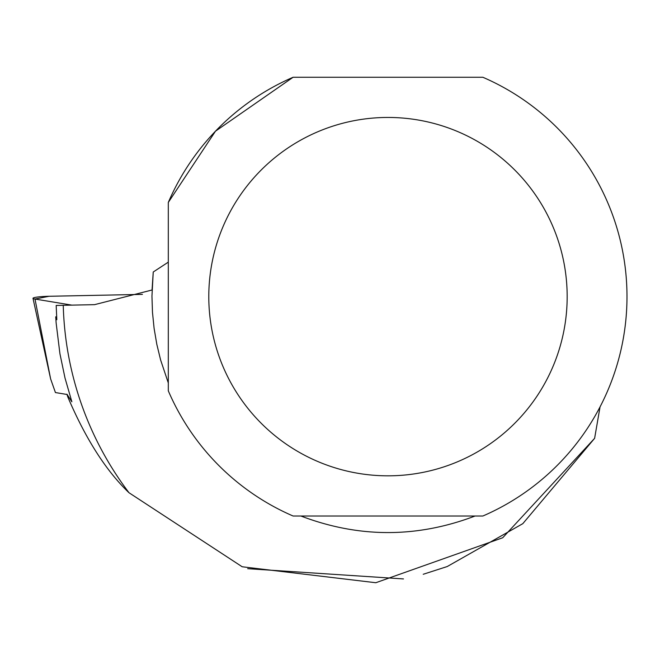 <?xml version="1.0" encoding="UTF-8"?>
<svg xmlns="http://www.w3.org/2000/svg" width="660" height="660" viewBox="0 0 660 660"><rect width="100%" height="100%" fill="white"/><g stroke="black" fill="none" stroke-linecap="round" stroke-linejoin="round"><path stroke-width="0.99" d="M67.138 394.49L55.432 392.56L50.622 378.914L33 298.32A15.832 1.65 -1.3 0 0 34.996 299.046L71.857 305.126L34.996 299.046L49.063 296.282L142.411 294.385L49.063 296.282A15.832 1.65 -1.3 0 0 33 298.32M66.949 394.193L71.866 401.8L65.002 377.998L59.928 353.743L56.141 323.004L55.729 316.825L56.818 319.712L56.174 305.448L94.537 304.664L152.048 290.004L153.244 272.002L151.957 296.183L152.476 312.32L154.102 328.391L156.816 344.305L160.619 360.005L168.308 382.965M475.068 516.013C417.013 538.082 358.957 538.082 300.902 516.013M63.244 305.299A324.852 324.852 0 0 0 128.989 492.731L242.179 566.767L375.796 582.731L502.705 537.76L594.619 438.331L600.047 406.898M293.089 77.269L215.482 131.191L168.308 202.438A239.019 239.019 0 0 1 293.089 77.269L482.872 77.269A239.019 239.019 0 0 1 482.872 516.013L293.089 516.013A239.019 239.019 0 0 1 168.308 390.835L168.308 202.438M168.308 262.135L153.244 272.002M594.619 438.331L522.803 523.669L447.233 566.536L423.233 574.274M403.466 578.927L247.69 568.689M128.989 492.731C106.029 470.794 85.61 438.817 67.732 396.8L67.031 394.474M567.171 296.637A179.19 179.19 0 0 0 223.294 226.017A179.19 179.19 0 0 0 351.937 472.164A179.19 179.19 0 0 0 567.171 296.637M55.729 316.825L56.636 316.808M34.996 299.046L50.622 378.914"/></g></svg>
